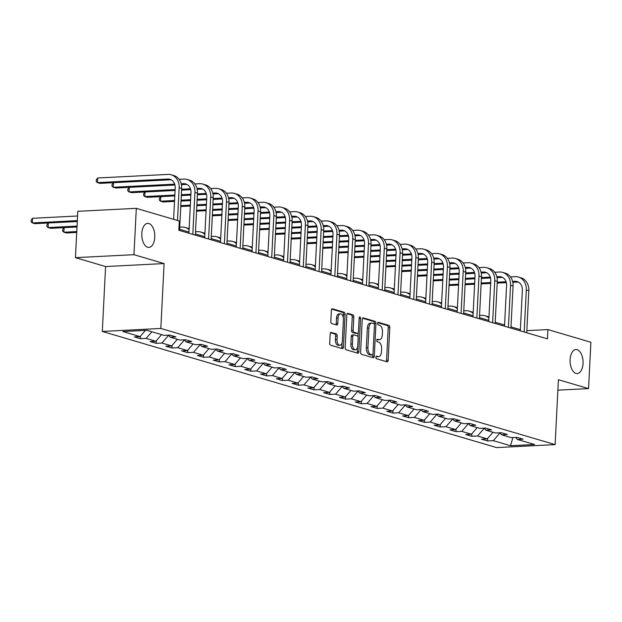 <?xml version="1.0" encoding="UTF-8"?>
<svg xmlns="http://www.w3.org/2000/svg" width="622" height="622" viewBox="0 0 622 622"><rect width="100%" height="100%" fill="white"/><g stroke="black" fill="none" stroke-linecap="round" stroke-linejoin="round"><path stroke-width="0.93" d="M375.882 357.246A1.291 0.692 87.1 0 0 376.512 358.723L387.063 361.825A1.843 0.995 87.1 0 0 387.249 361.848A1.843 0.995 87.1 0 0 388.144 360.301L389.807 327.545A1.843 0.995 87.1 0 0 388.905 325.43L378.355 322.32A1.291 0.692 87.1 0 0 378.223 322.305A1.291 0.692 87.1 0 0 377.593 323.393A1.291 0.692 87.1 0 0 378.223 324.871L379.591 325.275A5.901 3.18 87.1 0 1 382.476 332.031L382.336 334.76A5.901 3.18 87.1 0 1 379.459 339.721A5.901 3.18 87.1 0 1 378.86 339.651L377.5 339.247A1.291 0.692 87.1 0 0 377.367 339.231A1.291 0.692 87.1 0 0 376.738 340.32A1.291 0.692 87.1 0 0 377.367 341.797L378.736 342.201A5.901 3.18 87.1 0 1 381.613 348.958L381.48 351.687A5.901 3.18 87.1 0 1 378.604 356.647A5.901 3.18 87.1 0 1 378.005 356.577L376.637 356.173A1.291 0.692 87.1 0 0 376.512 356.157A1.291 0.692 87.1 0 0 375.882 357.246M154.761 237.293A12.028 6.484 87.1 0 0 147.678 223.368A12.028 6.484 87.1 0 0 141.816 233.475A12.028 6.484 87.1 0 0 148.899 247.4A12.028 6.484 87.1 0 0 154.761 237.293M583.047 363.458A12.028 6.484 87.1 0 0 575.964 349.533A12.028 6.484 87.1 0 0 570.102 359.64A12.028 6.484 87.1 0 0 577.185 373.558A12.028 6.484 87.1 0 0 583.047 363.458M331.262 332.373A1.843 0.995 87.1 0 0 331.075 332.35A1.843 0.995 87.1 0 0 330.181 333.897L329.714 343.087A1.843 0.995 87.1 0 0 330.616 345.202L342.333 348.654A1.843 0.995 87.1 0 0 342.52 348.678A1.843 0.995 87.1 0 0 343.414 347.123L345.078 314.367A1.843 0.995 87.1 0 0 344.176 312.252L332.459 308.8A1.843 0.995 87.1 0 0 332.272 308.776A1.843 0.995 87.1 0 0 331.37 310.331L330.811 321.434A1.843 0.995 87.1 0 0 331.713 323.541L336.727 325.018A1.843 0.995 87.1 0 0 336.914 325.042A1.843 0.995 87.1 0 0 337.808 323.494L338.088 317.99A4.937 2.659 87.1 0 1 340.498 313.838A4.937 2.659 87.1 0 1 343.398 319.553L342.31 341.12A4.937 2.659 87.1 0 1 339.907 345.264A4.937 2.659 87.1 0 1 337 339.558L337.178 335.958A1.843 0.995 87.1 0 0 336.277 333.851L330.896 332.389M164.107 263.565L133.963 254.686L136.311 208.339L77.797 211.309L75.449 257.663L105.592 266.543L102.303 331.44L160.818 328.463L164.107 263.565L105.592 266.543M557.88 390.157L588.552 388.594L558.408 379.715L555.119 444.613L160.818 328.463M588.552 388.594L590.9 342.248L547.912 329.582L526.818 330.655M136.311 208.339L179.299 220.997L178.833 230.272L547.438 338.85L547.912 329.582M360.589 352.184A1.843 0.995 87.1 0 0 361.491 354.299L373.208 357.751A1.843 0.995 87.1 0 0 373.394 357.774A1.843 0.995 87.1 0 0 374.296 356.219L375.952 323.463A1.843 0.995 87.1 0 0 375.05 321.349L363.334 317.896A1.843 0.995 87.1 0 0 363.155 317.873A1.843 0.995 87.1 0 0 362.253 319.428L360.589 352.184M357.767 353.203L346.057 349.751A1.843 0.995 87.1 0 1 345.156 347.636L346.812 314.88A1.843 0.995 87.1 0 1 347.714 313.325A1.843 0.995 87.1 0 1 347.9 313.348L352.915 314.825A1.843 0.995 87.1 0 1 353.809 316.94L353.14 330.228A1.843 0.995 87.1 0 0 354.042 332.335L357.37 333.314A1.843 0.995 87.1 0 0 357.549 333.338A1.843 0.995 87.1 0 0 358.451 331.79L359.151 317.959A1.291 0.692 87.1 0 1 359.78 316.87A1.291 0.692 87.1 0 1 360.542 318.371L358.855 351.671A1.843 0.995 87.1 0 1 357.953 353.226A1.843 0.995 87.1 0 1 357.767 353.203M102.303 331.44L496.605 447.591L555.119 444.613M140.378 338.695L146.147 338.399L155.858 341.26L150.089 341.556L156.153 343.344L161.93 343.049L171.641 345.91L165.864 346.205L171.936 347.993L177.705 347.698L187.416 350.559L181.647 350.855L187.72 352.643L193.489 352.347L203.2 355.209L197.423 355.496L203.495 357.285L209.272 356.997L218.983 359.858L213.206 360.146L219.278 361.934L225.047 361.639L234.758 364.5L228.989 364.795L235.054 366.583L240.831 366.288L250.542 369.149L244.765 369.445L250.837 371.233L256.606 370.937L266.317 373.799L260.548 374.094L266.613 375.882L272.389 375.587L282.1 378.448L276.323 378.744L282.396 380.532L288.165 380.236L297.876 383.098L292.107 383.393L298.179 385.181L303.948 384.886L313.659 387.747L307.89 388.035L313.954 389.823L319.731 389.535L329.442 392.396L323.665 392.684L329.738 394.472L335.507 394.177L345.218 397.038L339.449 397.334L345.513 399.122L351.29 398.826L361.001 401.688L355.224 401.983L361.296 403.771L367.066 403.476L376.776 406.337L371.007 406.632L377.08 408.421L382.849 408.125L392.56 410.986L386.791 411.282L392.855 413.07L398.632 412.775L408.343 415.636L402.566 415.931L408.638 417.72L414.407 417.424L424.118 420.285L418.349 420.573L424.414 422.361L430.191 422.074L439.902 424.935L434.125 425.223L440.197 427.011L445.966 426.715L455.677 429.577L449.908 429.872L455.98 431.66L461.749 431.365L471.46 434.226L465.691 434.521L471.756 436.31L477.533 436.014L487.244 438.875L481.467 439.171L487.539 440.959L493.308 440.664L510.507 445.733L534.547 444.505L517.348 439.443L523.118 439.148L517.053 437.359L511.276 437.655L501.565 434.794L507.342 434.498L501.27 432.71L495.501 433.005L485.79 430.144L491.559 429.849L485.494 428.06L479.717 428.356L470.007 425.495L475.783 425.199L469.711 423.411L463.942 423.706L454.231 420.845L460 420.558L453.928 418.769L448.159 419.057L438.448 416.196L444.217 415.908L438.152 414.12L432.376 414.415L422.665 411.554L428.441 411.259L422.369 409.47L416.6 409.766L406.889 406.905L412.658 406.609L406.594 404.821L400.817 405.116L391.106 402.255L396.883 401.96L390.81 400.171L385.041 400.467L375.33 397.606L381.099 397.31L375.027 395.522L369.258 395.817L359.547 392.956L365.316 392.661L359.252 390.873L353.475 391.168L343.764 388.307L349.541 388.019L343.468 386.231L337.699 386.519L327.988 383.657L333.757 383.37L327.693 381.581L321.916 381.877L312.205 379.016L317.982 378.72L311.91 376.932L306.141 377.227L296.43 374.366L302.199 374.071L296.126 372.283L290.357 372.578L280.646 369.717L286.415 369.421L280.351 367.633L274.574 367.929L264.863 365.067L270.64 364.772L264.568 362.984L258.799 363.279L249.088 360.418L254.857 360.122L248.792 358.334L243.015 358.63L233.304 355.768L239.081 355.481L233.009 353.693L227.24 353.98L217.529 351.119L223.298 350.831L217.233 349.043L211.457 349.331L201.746 346.477L207.523 346.182L201.45 344.394L195.673 344.689L185.97 341.828L191.739 341.532L185.667 339.744L179.898 340.04L170.187 337.178L175.956 336.883L169.892 335.095L164.115 335.39L146.924 330.321L122.884 331.549L140.082 336.611L134.305 336.906L140.378 338.695L140.51 336.121M151.877 331.783L146.147 338.399M161.588 334.644L155.858 341.26M170.187 337.178L168.5 335.165M168.624 335.312L161.93 343.049M177.371 339.293L171.641 345.91M185.97 341.828L184.283 339.814M184.407 339.962L177.705 347.698M193.147 343.943L187.416 350.559M201.746 346.477L200.059 344.464M200.183 344.611L193.489 352.347M208.93 348.592L203.2 355.209M217.529 351.119L215.842 349.113M215.966 349.261L209.272 356.997M224.705 353.242L218.983 359.858M233.304 355.768L231.617 353.762M231.742 353.91L225.047 361.639M240.489 357.883L234.758 364.5M249.088 360.418L247.4 358.412M247.525 358.56L240.831 366.288M256.272 362.533L250.542 369.149M264.863 365.067L263.184 363.054M263.308 363.209L256.606 370.937M272.047 367.182L266.317 373.799M280.646 369.717L278.959 367.703M279.084 367.851L272.389 375.587M287.83 371.832L282.1 378.448M296.43 374.366L294.742 372.353M294.867 372.5L288.165 380.236M303.606 376.481L297.876 383.098M312.205 379.016L310.518 377.002M310.642 377.15L303.948 384.886M319.389 381.13L313.659 387.747M327.988 383.657L326.301 381.651M326.426 381.799L319.731 389.535M335.172 385.78L329.442 392.396M343.764 388.307L342.084 386.301M342.209 386.449L335.507 394.177M350.948 390.422L345.218 397.038M359.547 392.956L357.86 390.95M357.984 391.098L351.29 398.826M366.731 395.071L361.001 401.688M375.33 397.606L373.643 395.592M373.768 395.748L367.066 403.476M382.507 399.721L376.776 406.337M391.106 402.255L389.419 400.241M389.543 400.389L382.849 408.125M398.29 404.37L392.56 410.986M406.889 406.905L405.202 404.891M405.326 405.039L398.632 412.775M414.073 409.019L408.343 415.636M422.665 411.554L420.977 409.54M421.11 409.688L414.407 417.424M429.849 413.669L424.118 420.285M438.448 416.196L436.761 414.19M436.885 414.338L430.191 422.074M445.632 418.318L439.902 424.935M454.231 420.845L452.544 418.839M452.668 418.987L445.966 426.715M461.407 422.96L455.677 429.577M470.007 425.495L468.319 423.489M468.444 423.636L461.749 431.365M477.191 427.609L471.46 434.226M485.79 430.144L484.103 428.13M484.227 428.286L477.533 436.014M492.974 432.259L487.244 438.875M501.565 434.794L499.878 432.78M500.01 432.928L493.308 440.664M512.932 437.569L510.507 445.733M517.348 439.443L515.661 437.429M133.963 254.686L75.449 257.663M520.357 329.66L510.996 326.9M504.582 325.011L495.213 322.25M488.799 320.361L479.438 317.601M473.023 315.712L463.654 312.959M457.24 311.07L447.871 308.31M441.457 306.421L432.096 303.66M425.681 301.771L416.312 299.011M409.898 297.122L400.537 294.361M394.123 292.472L384.754 289.712M378.339 287.823L368.97 285.063M362.556 283.173L353.195 280.421M346.781 278.532L337.412 275.771M330.997 273.882L321.636 271.122M315.222 269.233L305.853 266.473M299.439 264.583L290.07 261.823M283.655 259.934L274.294 257.174M267.88 255.284L258.511 252.524M252.097 250.635L242.735 247.883M236.321 245.993L226.952 243.233M220.538 241.344L211.177 238.584M204.762 236.694L195.394 233.934M188.979 232.045L179.61 229.285M145.462 330.399L140.082 336.611M487.671 438.386L487.539 440.959M471.888 433.736L471.756 436.31M456.105 429.087L455.98 431.66M440.329 424.437L440.197 427.011M424.546 419.788L424.414 422.361M408.771 415.138L408.638 417.72M392.987 410.497L392.855 413.07M377.204 405.847L377.08 408.421M361.429 401.198L361.296 403.771M345.645 396.548L345.513 399.122M329.87 391.899L329.738 394.472M314.087 387.249L313.954 389.823M298.303 382.6L298.179 385.181M282.528 377.951L282.396 380.532M266.745 373.309L266.613 375.882M250.969 368.659L250.837 371.233M235.186 364.01L235.054 366.583M219.403 359.361L219.278 361.934M203.627 354.711L203.495 357.285M187.844 350.062L187.72 352.643M172.069 345.412L171.936 347.993M156.285 340.77L156.153 343.344M376.046 356.546L376.427 356.655A5.901 3.18 87.1 0 0 377.018 356.725L378.604 356.647M379.459 339.721L377.873 339.806A5.901 3.18 87.1 0 1 377.282 339.729L376.901 339.62M386.208 361.576A1.843 0.995 87.1 0 0 386.565 360.379L388.221 327.623A1.843 0.995 87.1 0 0 387.319 325.508L377.764 322.694M374.343 324.186L374.374 323.541A1.843 0.995 87.1 0 0 373.472 321.426L362.603 318.231M372.36 357.502A1.843 0.995 87.1 0 0 372.71 356.305L372.803 354.587M372.244 354.882A1.291 0.692 87.1 0 0 372.376 354.898A1.291 0.692 87.1 0 0 373.006 353.809L374.46 325.057A1.291 0.692 87.1 0 0 373.83 323.572L372.391 323.152A5.901 3.18 87.1 0 0 371.8 323.082A5.901 3.18 87.1 0 0 368.924 328.043L367.921 347.698A5.901 3.18 87.1 0 0 370.805 354.454L372.244 354.882L370.665 354.96A1.291 0.692 87.1 0 0 370.798 354.975A1.291 0.692 87.1 0 0 370.922 354.944M371.8 323.082L370.214 323.16A5.901 3.18 87.1 0 0 367.338 328.121L368.924 328.043M370.665 354.96L369.227 354.532A5.901 3.18 87.1 0 1 366.342 347.776L367.338 328.121M347.169 313.682L351.329 314.911L352.915 314.825M356.157 333.376A1.843 0.995 87.1 0 1 355.971 333.423A1.843 0.995 87.1 0 1 355.784 333.4L352.456 332.42A1.843 0.995 87.1 0 1 351.554 330.305L352.231 317.018A1.843 0.995 87.1 0 0 351.329 314.911M358.233 332.747L358.023 336.93M357.502 347.216L357.277 351.757L358.855 351.671M352.441 344.013A4.937 2.659 87.1 0 0 355.349 349.719A4.937 2.659 87.1 0 0 357.751 345.575L358.14 337.979A1.843 0.995 87.1 0 0 357.238 335.864L353.91 334.885A1.843 0.995 87.1 0 0 353.724 334.861A1.843 0.995 87.1 0 0 352.829 336.416L352.441 344.013L350.862 344.09A4.937 2.659 87.1 0 0 353.77 349.805L355.349 349.719M352.332 334.963A1.843 0.995 87.1 0 0 352.145 334.947A1.843 0.995 87.1 0 0 351.243 336.494L352.829 336.416M350.862 344.09L351.243 336.494M356.919 352.954A1.843 0.995 87.1 0 0 357.277 351.757M339.907 345.264L338.321 345.35A4.937 2.659 87.1 0 1 335.413 339.635L335.6 336.043A1.843 0.995 87.1 0 0 334.698 333.928L330.531 332.7M340.498 313.838L338.912 313.923A4.937 2.659 87.1 0 0 336.51 318.067L338.088 317.99M335.88 324.77A1.843 0.995 87.1 0 0 336.23 323.572L336.51 318.067M343.321 317.819L343.492 314.444A1.843 0.995 87.1 0 0 342.59 312.337L331.728 309.134M341.478 348.406A1.843 0.995 87.1 0 0 341.836 347.208L342.061 342.753M479.539 315.471L481.646 315.37A14.096 11.67 106.4 0 1 484.927 315.751A14.096 11.67 106.4 0 1 488.915 318.044M484.927 315.751L487.454 316.497A14.096 11.67 106.4 0 1 488.97 317.08M510.475 276.914L515.156 276.673A14.096 11.67 106.4 0 1 518.437 277.054L520.964 277.801A14.096 11.67 106.4 0 1 528.84 290.723L526.717 332.747M518.437 277.054A14.096 11.67 106.4 0 1 526.313 289.976L524.183 332M520.303 330.857L522.363 290.179A9.4 7.783 -73.6 0 0 517.107 281.564A9.4 7.783 -73.6 0 0 514.923 281.307L512.606 281.424M518.336 282.069A9.4 7.783 -73.6 0 0 517.45 282.054L512.8 282.287M506.075 281.758L497.242 282.209M490.719 282.543L481.187 283.026M474.656 283.36L465.132 283.842M458.601 284.176L449.068 284.658M506.324 282.621L497.196 283.088M490.672 283.414L481.14 283.904M474.617 284.231L465.085 284.72M458.554 285.047L449.03 285.537M463.763 310.821L465.87 310.72A14.096 11.67 106.4 0 1 469.151 311.101A14.096 11.67 106.4 0 1 473.14 313.402M469.151 311.101L471.678 311.847A14.096 11.67 106.4 0 1 473.187 312.431M447.98 306.18L450.087 306.071A14.096 11.67 106.4 0 1 453.368 306.452A14.096 11.67 106.4 0 1 457.357 308.753M453.368 306.452L455.895 307.198A14.096 11.67 106.4 0 1 457.403 307.781M494.7 272.265L499.38 272.024A14.096 11.67 106.4 0 1 502.654 272.405L505.188 273.151A14.096 11.67 106.4 0 1 513.064 286.073L510.934 328.097M502.654 272.405A14.096 11.67 106.4 0 1 510.538 285.327L508.407 327.351M504.52 326.208L506.58 285.529A9.4 7.783 -73.6 0 0 501.332 276.914A9.4 7.783 -73.6 0 0 499.139 276.658L496.83 276.782M502.553 277.42A9.4 7.783 -73.6 0 0 501.674 277.404L497.025 277.645M490.299 277.109L481.459 277.56M474.936 277.894L465.404 278.376M458.881 278.71L449.348 279.192M442.825 279.527L433.293 280.009M490.54 277.972L481.42 278.438M474.889 278.765L465.365 279.255M458.834 279.589L449.302 280.071M442.778 280.405L433.246 280.887M478.917 267.615L483.597 267.374A14.096 11.67 106.4 0 1 486.878 267.763L489.405 268.502A14.096 11.67 106.4 0 1 497.281 281.424L495.151 323.448M486.878 267.763A14.096 11.67 106.4 0 1 494.754 280.678L492.624 322.701M488.736 321.558L490.797 280.88A9.4 7.783 -73.6 0 0 485.549 272.265A9.4 7.783 -73.6 0 0 483.364 272.016L481.047 272.133M486.777 272.77A9.4 7.783 -73.6 0 0 485.891 272.755L481.241 272.996M474.516 272.459L465.684 272.91M459.153 273.245L449.628 273.727M443.097 274.061L433.565 274.543M427.042 274.877L417.51 275.359M474.765 273.322L465.637 273.789M459.114 274.123L449.582 274.605M443.051 274.94L433.526 275.422M426.995 275.756L417.471 276.238M432.204 301.53L434.312 301.421A14.096 11.67 106.4 0 1 437.585 301.802A14.096 11.67 106.4 0 1 441.573 304.104M437.585 301.802L440.119 302.549A14.096 11.67 106.4 0 1 441.628 303.132M416.421 296.881L418.528 296.772A14.096 11.67 106.4 0 1 421.809 297.153A14.096 11.67 106.4 0 1 425.798 299.454M421.809 297.153L424.336 297.899A14.096 11.67 106.4 0 1 425.845 298.49M400.638 292.231L402.745 292.122A14.096 11.67 106.4 0 1 406.026 292.511A14.096 11.67 106.4 0 1 410.015 294.805M406.026 292.511L408.553 293.25A14.096 11.67 106.4 0 1 410.069 293.841M463.141 262.966L467.814 262.725A14.096 11.67 106.4 0 1 471.095 263.114L473.622 263.86A14.096 11.67 106.4 0 1 481.506 276.774L479.375 318.798M471.095 263.114A14.096 11.67 106.4 0 1 478.971 276.028L476.849 318.052M472.961 316.909L475.021 276.23A9.4 7.783 -73.6 0 0 469.766 267.623A9.4 7.783 -73.6 0 0 467.581 267.367L465.264 267.483M470.994 268.121A9.4 7.783 -73.6 0 0 470.108 268.105L465.466 268.346M458.733 267.818L449.9 268.261M443.377 268.595L433.845 269.077M427.322 269.412L417.79 269.901M411.259 270.228L401.734 270.718M458.982 268.673L449.861 269.139M443.331 269.474L433.798 269.956M427.275 270.29L417.743 270.772M411.22 271.106L401.688 271.589M447.358 258.317L452.038 258.083A14.096 11.67 106.4 0 1 455.32 258.464L457.846 259.211A14.096 11.67 106.4 0 1 465.722 272.125L463.592 314.149M455.32 258.464A14.096 11.67 106.4 0 1 463.196 271.386L461.065 313.41M457.178 312.26L459.238 271.581A9.4 7.783 -73.6 0 0 453.99 262.974A9.4 7.783 -73.6 0 0 451.805 262.717L449.488 262.834M455.211 263.471A9.4 7.783 -73.6 0 0 454.332 263.464L449.683 263.697M442.957 263.168L434.125 263.611M427.594 263.946L418.062 264.436M411.539 264.762L402.006 265.252M395.483 265.578L385.951 266.068M443.206 264.023L434.078 264.49M427.555 264.824L418.023 265.306M411.492 265.641L401.967 266.123M395.437 266.457L385.904 266.939M431.582 253.667L436.255 253.434A14.096 11.67 106.4 0 1 439.536 253.815L442.063 254.561A14.096 11.67 106.4 0 1 449.939 267.476L447.817 309.507M439.536 253.815A14.096 11.67 106.4 0 1 447.412 266.737L445.282 308.761M441.402 307.618L443.463 266.939A9.4 7.783 -73.6 0 0 438.207 258.324A9.4 7.783 -73.6 0 0 436.022 258.068L433.705 258.184M439.435 258.822A9.4 7.783 -73.6 0 0 438.549 258.814L433.899 259.047M427.174 258.519L418.342 258.97M411.818 259.296L402.286 259.786M395.755 260.113L386.231 260.602M379.7 260.937L370.176 261.419M427.423 259.382L418.295 259.84M411.772 260.175L402.24 260.657M395.716 260.991L386.184 261.473M379.661 261.808L370.129 262.297M415.799 249.018L420.48 248.784A14.096 11.67 106.4 0 1 423.753 249.165L426.288 249.912A14.096 11.67 106.4 0 1 434.164 262.834L432.033 304.858M423.753 249.165A14.096 11.67 106.4 0 1 431.637 262.087L429.507 304.111M425.619 302.968L427.679 262.29A9.4 7.783 -73.6 0 0 422.431 253.675A9.4 7.783 -73.6 0 0 420.239 253.418L417.93 253.535M423.652 254.18A9.4 7.783 -73.6 0 0 422.773 254.165L418.124 254.398M411.399 253.869L402.566 254.32M396.035 254.647L386.503 255.137M379.98 255.471L370.448 255.953M363.924 256.287L354.392 256.769M411.64 254.732L402.52 255.191M395.989 255.525L386.464 256.015M379.933 256.342L370.401 256.832M363.878 257.158L354.346 257.648M400.016 244.376L404.697 244.135A14.096 11.67 106.4 0 1 407.978 244.516L410.504 245.262A14.096 11.67 106.4 0 1 418.381 258.184L416.25 300.208M407.978 244.516A14.096 11.67 106.4 0 1 415.854 257.438L413.723 299.462M409.836 298.319L411.896 257.64A9.4 7.783 -73.6 0 0 406.648 249.025A9.4 7.783 -73.6 0 0 404.463 248.769L402.146 248.886M407.877 249.531A9.4 7.783 -73.6 0 0 406.99 249.515L402.341 249.749M395.615 249.22L386.783 249.671M380.252 250.005L370.728 250.487M364.197 250.822L354.672 251.304M348.141 251.638L338.609 252.12M395.864 250.083L386.736 250.549M380.213 250.876L370.681 251.366M364.158 251.692L354.626 252.182M348.095 252.509L338.57 252.998M384.24 239.727L388.913 239.486A14.096 11.67 106.4 0 1 392.194 239.867L394.721 240.613A14.096 11.67 106.4 0 1 402.605 253.535L400.475 295.559M392.194 239.867A14.096 11.67 106.4 0 1 400.07 252.789L397.948 294.812M394.06 293.67L396.121 252.991A9.4 7.783 -73.6 0 0 390.865 244.376A9.4 7.783 -73.6 0 0 388.68 244.119L386.363 244.244M392.093 244.881A9.4 7.783 -73.6 0 0 391.207 244.866L386.565 245.107M379.832 244.57L371 245.021M364.476 245.356L354.944 245.838M348.421 246.172L338.889 246.654M332.358 246.988L322.834 247.47M380.081 245.433L370.961 245.9M364.43 246.226L354.898 246.716M348.374 247.043L338.842 247.533M332.319 247.867L322.787 248.349M368.457 235.077L373.138 234.836A14.096 11.67 106.4 0 1 376.419 235.225L378.946 235.963A14.096 11.67 106.4 0 1 386.822 248.886L384.691 290.909M376.419 235.225A14.096 11.67 106.4 0 1 384.295 248.139L382.165 290.163M378.277 289.02L380.337 248.341A9.4 7.783 -73.6 0 0 375.089 239.727A9.4 7.783 -73.6 0 0 372.905 239.47L370.588 239.594M376.31 240.232A9.4 7.783 -73.6 0 0 375.431 240.216L370.782 240.457M364.057 239.921L355.224 240.372M348.693 240.706L339.169 241.188M332.638 241.523L323.106 242.005M316.582 242.339L307.05 242.821M364.305 240.784L355.178 241.25M348.654 241.585L339.122 242.067M332.591 242.401L323.067 242.883M316.536 243.218L307.004 243.7M352.682 230.428L357.355 230.187A14.096 11.67 106.4 0 1 360.636 230.575L363.162 231.322A14.096 11.67 106.4 0 1 371.039 244.236L368.916 286.26M360.636 230.575A14.096 11.67 106.4 0 1 368.512 243.49L366.381 285.514M362.502 284.371L364.562 243.692A9.4 7.783 -73.6 0 0 359.306 235.077A9.4 7.783 -73.6 0 0 357.121 234.828L354.804 234.945M360.535 235.582A9.4 7.783 -73.6 0 0 359.648 235.567L354.999 235.808M348.273 235.279L339.441 235.722M332.918 236.057L323.386 236.539M316.855 236.873L307.33 237.355M300.799 237.69L291.275 238.179M348.522 236.135L339.394 236.601M332.871 236.935L323.339 237.417M316.816 237.752L307.284 238.234M300.76 238.568L291.228 239.05M336.899 225.778L341.579 225.545A14.096 11.67 106.4 0 1 344.852 225.926L347.387 226.672A14.096 11.67 106.4 0 1 355.263 239.587L353.133 281.611M344.852 225.926A14.096 11.67 106.4 0 1 352.736 238.848L350.606 280.872M346.718 279.721L348.779 239.042A9.4 7.783 -73.6 0 0 343.531 230.435A9.4 7.783 -73.6 0 0 341.338 230.179L339.029 230.295M344.751 230.933A9.4 7.783 -73.6 0 0 343.873 230.925L339.223 231.159M332.498 230.63L323.665 231.073M317.134 231.407L307.602 231.897M301.079 232.224L291.547 232.714M285.024 233.04L275.492 233.53M332.739 231.485L323.619 231.952M317.088 232.286L307.563 232.768M301.032 233.102L291.5 233.584M284.977 233.919L275.445 234.401M321.115 221.129L325.796 220.896A14.096 11.67 106.4 0 1 329.077 221.276L331.604 222.023A14.096 11.67 106.4 0 1 339.48 234.937L337.349 276.969M329.077 221.276A14.096 11.67 106.4 0 1 336.953 234.199L334.823 276.222M330.935 275.079L332.995 234.401A9.4 7.783 -73.6 0 0 327.747 225.786A9.4 7.783 -73.6 0 0 325.563 225.529L323.246 225.646M328.976 226.284A9.4 7.783 -73.6 0 0 328.089 226.276L323.44 226.509M316.715 225.98L307.882 226.431M301.351 226.758L291.827 227.248M285.296 227.574L275.771 228.064M269.24 228.391L259.708 228.88M316.963 226.843L307.836 227.302M301.312 227.636L291.78 228.118M285.257 228.453L275.725 228.935M269.194 229.269L259.669 229.759M305.34 216.479L310.013 216.246A14.096 11.67 106.4 0 1 313.294 216.627L315.82 217.373A14.096 11.67 106.4 0 1 323.704 230.295L321.574 272.319M313.294 216.627A14.096 11.67 106.4 0 1 321.17 229.549L319.047 271.573M315.16 270.43L317.22 229.751A9.4 7.783 -73.6 0 0 311.964 221.137A9.4 7.783 -73.6 0 0 309.779 220.88L307.47 220.997M313.193 221.642A9.4 7.783 -73.6 0 0 312.314 221.626L307.665 221.86M300.931 221.331L292.099 221.782M285.576 222.108L276.044 222.598M269.52 222.933L259.988 223.415M253.457 223.749L243.933 224.231M301.18 222.194L292.06 222.653M285.529 222.987L275.997 223.469M269.474 223.803L259.942 224.293M253.418 224.62L243.886 225.11M289.557 211.838L294.237 211.597A14.096 11.67 106.4 0 1 297.518 211.978L300.045 212.724A14.096 11.67 106.4 0 1 307.921 225.646L305.791 267.67M297.518 211.978A14.096 11.67 106.4 0 1 305.394 224.9L303.264 266.924M299.376 265.781L301.437 225.102A9.4 7.783 -73.6 0 0 296.189 216.487A9.4 7.783 -73.6 0 0 294.004 216.231L291.687 216.347M297.417 216.992A9.4 7.783 -73.6 0 0 296.531 216.977L291.881 217.21M285.156 216.681L276.323 217.132M269.792 217.467L260.268 217.949M253.737 218.283L244.205 218.765M237.682 219.1L228.15 219.582M285.405 217.544L276.277 218.011M269.754 218.338L260.221 218.827M253.69 219.154L244.166 219.644M237.635 219.97L228.103 220.46M273.781 207.188L278.454 206.947A14.096 11.67 106.4 0 1 281.735 207.328L284.262 208.075A14.096 11.67 106.4 0 1 292.138 220.997L290.015 263.02M281.735 207.328A14.096 11.67 106.4 0 1 289.611 220.25L287.481 262.274M283.601 261.131L285.661 220.452A9.4 7.783 -73.6 0 0 280.405 211.838A9.4 7.783 -73.6 0 0 278.221 211.581L275.904 211.698M281.634 212.343A9.4 7.783 -73.6 0 0 280.747 212.327L276.098 212.568M269.373 212.032L260.54 212.483M254.017 212.817L244.485 213.299M237.962 213.634L228.429 214.116M221.898 214.45L212.374 214.932M269.621 212.895L260.494 213.362M253.97 213.688L244.438 214.178M237.915 214.504L228.383 214.994M221.86 215.329L212.327 215.811M257.998 202.539L262.678 202.298A14.096 11.67 106.4 0 1 265.952 202.686L268.486 203.425A14.096 11.67 106.4 0 1 276.362 216.347L274.232 258.371M265.952 202.686A14.096 11.67 106.4 0 1 273.835 215.601L271.705 257.625M267.818 256.482L269.878 215.803A9.4 7.783 -73.6 0 0 264.63 207.188A9.4 7.783 -73.6 0 0 262.437 206.932L260.128 207.056M265.851 207.694A9.4 7.783 -73.6 0 0 264.972 207.678L260.323 207.919M253.597 207.383L244.765 207.834M238.234 208.168L228.702 208.65M222.178 208.984L212.646 209.466M206.123 209.801L196.591 210.283M253.846 208.246L244.718 208.712M238.187 209.046L228.663 209.528M222.132 209.863L212.6 210.345M206.076 210.679L196.544 211.161M242.215 197.889L246.895 197.648A14.096 11.67 106.4 0 1 250.176 198.037L252.703 198.783A14.096 11.67 106.4 0 1 260.579 211.698L258.449 253.722M250.176 198.037A14.096 11.67 106.4 0 1 258.052 210.951L255.922 252.975M252.034 251.832L254.103 211.153A9.4 7.783 -73.6 0 0 248.847 202.539A9.4 7.783 -73.6 0 0 246.662 202.29L244.345 202.407M250.075 203.044A9.4 7.783 -73.6 0 0 249.189 203.029L244.539 203.27M237.814 202.741L228.982 203.184M222.458 203.518L212.926 204M206.395 204.335L196.871 204.817M190.34 205.151L180.808 205.641M238.063 203.596L228.935 204.063M222.412 204.397L212.88 204.879M206.356 205.213L196.824 205.695M190.293 206.03L180.769 206.512M226.439 193.24L231.12 193.007A14.096 11.67 106.4 0 1 234.393 193.388L236.928 194.134A14.096 11.67 106.4 0 1 244.804 207.048L242.673 249.072M234.393 193.388A14.096 11.67 106.4 0 1 242.269 206.31L240.146 248.333M236.259 247.183L238.319 206.504A9.4 7.783 -73.6 0 0 233.063 197.897A9.4 7.783 -73.6 0 0 230.879 197.64L228.569 197.757M234.292 198.395A9.4 7.783 -73.6 0 0 233.413 198.387L228.764 198.62M222.038 198.091L213.198 198.535M206.675 198.869L197.143 199.359M190.62 199.685L181.088 200.175M174.564 200.502L160.585 201.217L163.112 201.963L174.518 201.38M222.279 198.947L213.159 199.413M206.628 199.748L197.104 200.23M190.573 200.564L181.041 201.046M160.818 196.63L160.585 201.217L159.356 200.152L159.45 198.301L160.779 196.63M210.656 188.59L215.336 188.357A14.096 11.67 106.4 0 1 218.617 188.738L221.144 189.485A14.096 11.67 106.4 0 1 229.02 202.399L226.89 244.43M218.617 188.738A14.096 11.67 106.4 0 1 226.494 201.66L224.363 243.684M220.476 242.541L222.536 201.862A9.4 7.783 -73.6 0 0 217.288 193.248A9.4 7.783 -73.6 0 0 215.103 192.991L212.786 193.108M218.516 193.745A9.4 7.783 -73.6 0 0 217.63 193.737L212.981 193.971M206.255 193.442L197.423 193.893M190.892 194.22L181.367 194.709M174.836 195.036L144.802 196.568L147.336 197.314L174.79 195.914M206.504 194.305L197.376 194.764M190.853 195.098L181.321 195.58M145.035 191.98L144.802 196.568L143.581 195.502L143.674 193.652L145.004 191.98M384.863 287.582L386.97 287.473A14.096 11.67 106.4 0 1 390.251 287.862A14.096 11.67 106.4 0 1 394.239 290.155M390.251 287.862L392.777 288.6A14.096 11.67 106.4 0 1 394.286 289.191M369.079 282.932L371.186 282.831A14.096 11.67 106.4 0 1 374.467 283.212A14.096 11.67 106.4 0 1 378.456 285.506M374.467 283.212L376.994 283.959A14.096 11.67 106.4 0 1 378.503 284.542M353.304 278.283L355.411 278.182A14.096 11.67 106.4 0 1 358.684 278.563A14.096 11.67 106.4 0 1 362.68 280.864M358.684 278.563L361.219 279.309A14.096 11.67 106.4 0 1 362.727 279.892M337.521 273.641L339.628 273.532A14.096 11.67 106.4 0 1 342.909 273.913A14.096 11.67 106.4 0 1 346.897 276.215M342.909 273.913L345.435 274.66A14.096 11.67 106.4 0 1 346.944 275.243M321.745 268.992L323.852 268.883A14.096 11.67 106.4 0 1 327.125 269.264A14.096 11.67 106.4 0 1 331.114 271.565M327.125 269.264L329.66 270.01A14.096 11.67 106.4 0 1 331.168 270.593M305.962 264.342L308.069 264.233A14.096 11.67 106.4 0 1 311.35 264.614A14.096 11.67 106.4 0 1 315.338 266.916M311.35 264.614L313.877 265.361A14.096 11.67 106.4 0 1 315.385 265.944M290.179 259.693L292.286 259.584A14.096 11.67 106.4 0 1 295.567 259.965A14.096 11.67 106.4 0 1 299.555 262.266M295.567 259.965L298.093 260.711A14.096 11.67 106.4 0 1 299.602 261.302M274.403 255.043L276.51 254.934A14.096 11.67 106.4 0 1 279.791 255.323A14.096 11.67 106.4 0 1 283.78 257.617M279.791 255.323L282.318 256.062A14.096 11.67 106.4 0 1 283.826 256.653M258.62 250.394L260.727 250.285A14.096 11.67 106.4 0 1 264.008 250.674A14.096 11.67 106.4 0 1 267.996 252.967M264.008 250.674L266.535 251.42A14.096 11.67 106.4 0 1 268.043 252.003M242.844 245.744L244.951 245.643A14.096 11.67 106.4 0 1 248.225 246.024A14.096 11.67 106.4 0 1 252.213 248.326M248.225 246.024L250.759 246.771A14.096 11.67 106.4 0 1 252.268 247.354M227.061 241.103L229.168 240.994A14.096 11.67 106.4 0 1 232.449 241.375A14.096 11.67 106.4 0 1 236.438 243.676M232.449 241.375L234.976 242.121A14.096 11.67 106.4 0 1 236.484 242.704M211.278 236.453L213.385 236.344A14.096 11.67 106.4 0 1 216.666 236.725A14.096 11.67 106.4 0 1 220.655 239.027M216.666 236.725L219.193 237.472A14.096 11.67 106.4 0 1 220.701 238.055M195.502 231.804L197.609 231.695A14.096 11.67 106.4 0 1 200.89 232.076A14.096 11.67 106.4 0 1 204.879 234.377M200.89 232.076L203.417 232.822A14.096 11.67 106.4 0 1 204.926 233.405M179.719 227.154L181.826 227.046A14.096 11.67 106.4 0 1 185.107 227.427A14.096 11.67 106.4 0 1 189.096 229.728M185.107 227.427L187.634 228.173A14.096 11.67 106.4 0 1 189.142 228.764M76.77 231.563L63.887 232.224L66.414 232.962L76.731 232.441M64.12 227.629L63.887 232.224L62.659 231.159L62.752 229.3L64.082 227.629M194.88 183.941L199.553 183.708A14.096 11.67 106.4 0 1 202.834 184.089L205.361 184.835A14.096 11.67 106.4 0 1 213.245 197.757L211.115 239.781M202.834 184.089A14.096 11.67 106.4 0 1 210.71 197.011L208.58 239.035M204.7 237.892L206.761 197.213A9.4 7.783 -73.6 0 0 201.505 188.598A9.4 7.783 -73.6 0 0 199.32 188.342L197.003 188.458M202.733 189.104A9.4 7.783 -73.6 0 0 201.847 189.088L197.197 189.321M190.472 188.793L181.64 189.243M175.116 189.57L129.026 191.918L131.553 192.665L175.07 190.449M190.721 189.656L181.601 190.114M129.259 187.331L129.026 191.918L127.798 190.853L127.891 189.002L129.22 187.331M77.05 226.097L48.104 227.574L50.639 228.321L77.004 226.976M46.883 226.509L46.977 224.659L48.306 222.987L48.104 227.574L46.883 226.509M179.097 179.299L183.778 179.058A14.096 11.67 106.4 0 1 187.051 179.439L189.586 180.186A14.096 11.67 106.4 0 1 197.462 193.108L195.331 235.132M187.051 179.439A14.096 11.67 106.4 0 1 194.935 192.361L192.804 234.385M188.917 233.242L190.977 192.563A9.4 7.783 -73.6 0 0 185.729 183.949A9.4 7.783 -73.6 0 0 183.544 183.692L181.227 183.809M186.95 184.454A9.4 7.783 -73.6 0 0 186.071 184.439L181.422 184.672M174.696 184.143L113.243 187.269L115.77 188.015L174.945 185.006M113.476 182.681L113.243 187.269L112.014 186.211L112.108 184.353L113.445 182.681M77.322 220.631L32.328 222.925L34.855 223.671L77.284 221.51M32.562 218.291L32.328 222.925L31.1 221.86L31.193 220.009L32.562 218.291L77.563 215.997M173.608 219.325L175.202 187.914A9.4 7.783 -73.6 0 0 169.946 179.299A9.4 7.783 -73.6 0 0 167.761 179.043L97.467 182.619L97.701 177.985L167.994 174.409A14.096 11.67 106.4 0 1 171.275 174.79L173.802 175.536A14.096 11.67 106.4 0 1 181.678 188.458L179.556 230.482M171.275 174.79A14.096 11.67 106.4 0 1 179.152 187.712L177.495 220.468M171.174 179.805A9.4 7.783 -73.6 0 0 170.288 179.789L99.994 183.366L97.467 182.619L96.239 181.562L96.332 179.704L97.701 177.985M376.427 356.655L378.005 356.577M377.282 339.729L378.86 339.651M387.319 325.508L388.905 325.43M388.221 327.623L389.807 327.545M386.565 360.379L388.144 360.301M373.472 321.426L375.05 321.349M374.374 323.541L375.952 323.463M372.71 356.305L374.296 356.219M366.342 347.776L367.921 347.698M369.227 354.532L370.805 354.454M352.231 317.018L353.809 316.94M351.554 330.305L353.14 330.228M352.456 332.42L354.042 332.335M355.784 333.4L357.37 333.314M359.127 318.441L360.542 318.371M334.698 333.928L336.277 333.851M335.6 336.043L337.178 335.958M335.413 339.635L337 339.558M336.23 323.572L337.808 323.494M342.59 312.337L344.176 312.252M343.492 314.444L345.078 314.367M341.836 347.208L343.414 347.123M528.84 290.723L526.313 289.976M517.45 282.054L514.923 281.307M513.064 286.073L510.538 285.327M501.674 277.404L499.139 276.658M497.281 281.424L494.754 280.678M485.891 272.755L483.364 272.016M481.506 276.774L478.971 276.028M470.108 268.105L467.581 267.367M465.722 272.125L463.196 271.386M454.332 263.464L451.805 262.717M449.939 267.476L447.412 266.737M438.549 258.814L436.022 258.068M434.164 262.834L431.637 262.087M422.773 254.165L420.239 253.418M418.381 258.184L415.854 257.438M406.99 249.515L404.463 248.769M402.605 253.535L400.07 252.789M391.207 244.866L388.68 244.119M386.822 248.886L384.295 248.139M375.431 240.216L372.905 239.47M371.039 244.236L368.512 243.49M359.648 235.567L357.121 234.828M355.263 239.587L352.736 238.848M343.873 230.925L341.338 230.179M339.48 234.937L336.953 234.199M328.089 226.276L325.563 225.529M323.704 230.295L321.17 229.549M312.314 221.626L309.779 220.88M307.921 225.646L305.394 224.9M296.531 216.977L294.004 216.231M292.138 220.997L289.611 220.25M280.747 212.327L278.221 211.581M276.362 216.347L273.835 215.601M264.972 207.678L262.437 206.932M260.579 211.698L258.052 210.951M249.189 203.029L246.662 202.29M244.804 207.048L242.269 206.31M233.413 198.387L230.879 197.64M229.02 202.399L226.494 201.66M217.63 193.737L215.103 192.991M213.245 197.757L210.71 197.011M201.847 189.088L199.32 188.342M197.462 193.108L194.935 192.361M186.071 184.439L183.544 183.692M181.678 188.458L179.152 187.712M170.288 179.789L167.761 179.043M370.798 354.975L372.376 354.898M355.971 333.423L357.549 333.338M352.145 334.947L353.724 334.861"/></g></svg>
